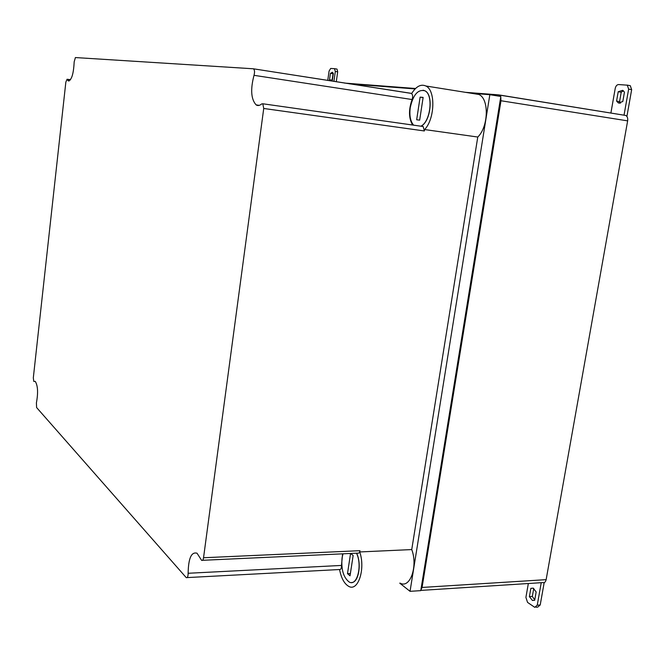<?xml version="1.0" encoding="UTF-8"?>
<svg xmlns="http://www.w3.org/2000/svg" width="665" height="665" viewBox="0 0 665 665"><rect width="100%" height="100%" fill="white"/><g stroke="black" fill="none" stroke-linecap="round" stroke-linejoin="round"><path stroke-width="1" d="M420.837 590.196L422.076 587.444L500.978 100.748L500.753 96.957M500.529 96.408L498.575 94.862L465.425 92.327M415.534 88.503L344.57 83.075M420.804 590.404L542.69 582.598C544.411 583.072 545.566 582.091 546.14 579.656L627.644 120.864C627.993 118.187 627.361 116.392 625.757 115.461L498.891 94.912M420.114 97.132L423.131 97.398L419.665 120.141L416.664 119.775L420.114 97.132L423.106 97.597M420.87 126.2C430.604 121.745 433.647 94.472 424.794 90.764C417.953 89.16 413.106 94.779 410.255 107.622C409.249 115.494 410.372 121.338 413.613 125.17M342.999 553.812L342.076 557.802C341.07 569.365 343.406 577.411 349.075 581.933C357.005 587.029 362.641 565.533 356.49 553.189M350.638 553.455L353.148 555.483L350.039 575.807L347.487 573.654L350.563 553.463M420.995 126.217C430.721 121.761 433.763 94.488 424.91 90.789L423.173 90.207M400.122 583.139C410.064 588.974 418.11 566.256 411.743 549.573L359.732 551.95L359.931 550.687C359.516 552.731 358.751 553.546 357.62 553.139L202.542 560.304M339.233 569.548L339.624 569.872C341.32 578.218 344.287 583.679 348.526 586.247C357.945 592.266 365.708 569.049 359.732 551.95M411.743 549.573L477.769 137.032L424.594 129.55C434.935 118.977 435.741 90.191 425.858 85.993C420.92 83.848 416.215 86.325 411.735 93.416L253.215 68.778L75.394 57.556L74.172 61.837C73.582 73.981 71.604 80.315 68.212 80.847L67.074 79.243L65.852 82.078L33.316 377.836L33.757 381.386L35.287 381.419L34.015 381.394M477.769 137.032C488.559 126.807 489.265 98.703 478.883 94.48L474.12 93.715M253.589 68.902C254.67 70.108 254.811 72.252 254.013 75.328L412.092 99.534C412.998 96.683 412.79 94.671 411.46 93.491M412.092 99.534C408.501 109.783 408.676 118.279 412.616 125.028M34.023 381.386L35.237 381.378C37.88 385.617 38.271 392.774 36.409 402.849L36.608 407.554L186.25 577.636C187.447 577.985 188.079 576.53 188.137 573.272C188.394 558.301 191.362 551.618 197.04 553.222L201.603 560.346C202.517 560.794 203.166 559.93 203.54 557.752L263.731 108.47L424.378 130.963L423.181 126.525L422.325 126.408M424.378 130.963L424.594 129.55M342.583 553.829L341.502 565.433C341.494 568.484 340.754 569.855 339.283 569.539L187.123 577.586M254.013 75.328C250.331 89.409 251.038 99.268 256.125 104.895C257.812 105.959 259.633 105.652 261.586 103.973L262.808 103.773L263.731 108.47M399.756 583.163L410.039 591.326L420.762 590.636L500.828 96.458L489.839 94.688L471.261 93.258M415.11 88.927L349.74 83.881M410.039 591.326L489.839 94.688M351.619 582.507C358.576 582.873 361.86 563.804 356.606 553.18M347.487 573.654L350.397 573.496M544.178 582.631L540.213 604.975L537.245 605.192L541.235 582.69M536.09 607.236L537.719 607.112L540.213 604.975M534.751 599.921L532.341 596.422L533.746 588.442M533.288 588.192L530.853 588.35L533.155 588.134L536.165 591.933L534.693 600.262L532.424 600.462L529.398 596.63L532.341 596.422M530.853 588.35L529.398 596.63M537.245 605.192L534.76 607.336L527.544 602.399L525.907 597.386L528.343 583.521M626.904 116.45L631.659 89.659L630.295 85.694L627.053 85.078M623.396 90.748L621.218 92.244L619.572 101.587L620.669 103M621.218 92.244L618.209 91.728L622.698 90.307L624.46 92.119L622.797 101.537L618.342 102.925L616.563 101.08L618.209 91.728M619.572 101.587L616.563 101.08M610.894 113.067L615.233 88.337C615.815 85.968 616.929 84.704 618.575 84.555L627.27 85.162L628.641 89.127L624.028 115.186M336.266 81.778L337.687 71.82L337.014 69.094L334.57 68.678M333.198 73.167L332.01 80.531M332.766 73.732L330.422 73.358L332.392 72.244L333.34 73.541L332.425 79.983L331.394 81.022M330.422 73.358L329.516 79.767L331.86 80.133M330.106 80.822L329.516 79.767M327.754 80.457L329.075 71.08L330.696 68.453L334.453 68.661L335.326 71.446L333.913 81.413M500.978 100.748L627.644 120.864M422.076 587.444L546.14 579.656M203.54 557.752L359.931 550.687M188.137 573.272L341.502 565.433M67.273 79.534L70.349 79.966M253.348 68.794L411.012 93.358M631.659 89.659L628.641 89.127M337.687 71.82L335.326 71.446M625.757 115.461L499.299 95.062M425.858 85.993L478.883 94.48M70.515 79.734L67.074 79.243M69.152 80.98L68.212 80.847M259.284 105.344L256.125 104.895M423.181 126.525L262.808 103.773M532.424 600.462L534.618 600.304M618.342 102.925L619.855 103.183M627.27 85.162L630.295 85.694M334.661 68.711L337.014 69.094"/></g></svg>
